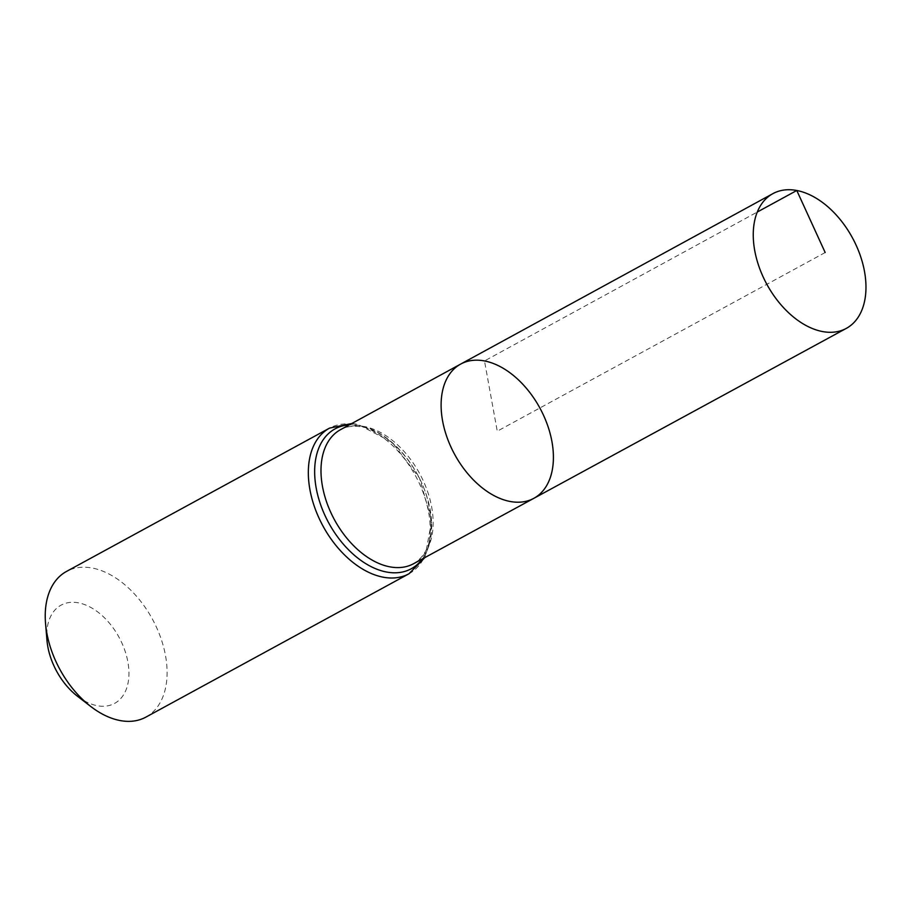 <?xml version="1.0" encoding="UTF-8"?>
<svg xmlns="http://www.w3.org/2000/svg" width="911" height="911" viewBox="0 0 911 911"><rect width="100%" height="100%" fill="white"/><g stroke="black" fill="none" stroke-linecap="round" stroke-linejoin="round"><path stroke-width="0.68" stroke-dasharray="4.55 3.42" d="M77.492 696.255A55.947 35.518 61.4 0 0 128.941 673.992A55.947 35.518 61.4 0 0 78.494 602.854A55.947 35.518 61.4 0 0 46.962 640.217M145.851 717.139A82.947 52.656 61.4 0 0 160.507 637.142A82.947 52.656 61.4 0 0 92.307 568.054A82.947 52.656 61.4 0 0 66.469 571.459M533.812 498.34A76.444 48.522 61.4 0 0 547.34 424.628A76.444 48.522 61.4 0 0 484.493 360.938A76.444 48.522 61.4 0 0 460.659 364.093M825.172 252.529L497.258 431.199L484.493 360.938L757.28 212.047M364.309 426.53A76.33 48.454 61.4 0 0 340.52 429.673C346.487 426.371 353.639 425.46 361.963 426.952C386.697 430.778 417.067 462.56 426.94 497.11C435.287 530.897 430.835 553.102 413.56 563.727A76.33 48.454 61.4 0 0 427.077 490.129A76.33 48.454 61.4 0 0 364.309 426.53M408.959 573.782A82.947 52.656 61.4 0 0 423.604 493.785A82.947 52.656 61.4 0 0 355.415 424.697A82.947 52.656 61.4 0 0 329.577 428.102M422.34 558.955A79.644 50.549 61.4 0 0 420.984 481.407A79.644 50.549 61.4 0 0 359.856 425.619A79.644 50.549 61.4 0 0 349.289 424.89M351.828 423.501L357.761 424.275L392.185 442.336L419.47 478.093L431.723 520.671L424.879 557.578"/><path stroke-width="1.37" d="M484.493 360.938A76.444 48.522 61.4 0 0 460.659 364.093A76.444 48.522 61.4 0 0 454.657 454.418A76.444 48.522 61.4 0 0 533.812 498.34A76.444 48.522 61.4 0 0 547.34 424.628A76.444 48.522 61.4 0 0 484.493 360.938M408.959 573.782A82.947 52.656 61.4 0 1 323.029 526.125A82.947 52.656 61.4 0 1 329.577 428.102L66.469 571.459A82.947 52.656 61.4 0 0 45.55 623.443L46.962 640.217A55.947 35.518 61.4 0 0 77.492 696.255L90.815 706.526A82.947 52.656 61.4 0 0 145.851 717.139L408.959 573.782L424.879 557.578M45.55 623.443A82.947 52.656 61.4 0 0 90.815 706.526M533.812 498.34L413.56 563.727A76.33 48.454 61.4 0 1 334.519 519.874A76.33 48.454 61.4 0 1 340.52 429.673L460.659 364.093A76.444 48.522 61.4 0 0 454.657 454.418A76.444 48.522 61.4 0 0 533.812 498.34L846.296 328.393A76.729 48.704 61.4 0 0 859.882 254.408A76.729 48.704 61.4 0 0 796.795 190.49A76.729 48.704 61.4 0 0 772.881 193.644A76.729 48.704 61.4 0 0 759.353 267.64A76.729 48.704 61.4 0 0 822.428 331.536A76.729 48.704 61.4 0 0 846.296 328.393M757.28 212.047L796.795 190.49L825.172 252.529M349.289 424.89A79.644 50.549 61.4 0 0 328.769 523.005A79.644 50.549 61.4 0 0 422.34 558.955M329.577 428.102L351.828 423.501M460.659 364.093L772.881 193.644"/></g></svg>
